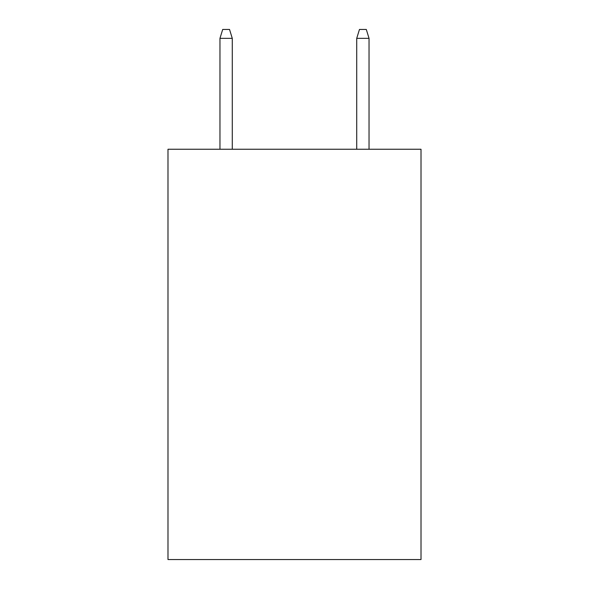 <?xml version="1.0" encoding="UTF-8"?>
<svg xmlns="http://www.w3.org/2000/svg" width="589" height="589" viewBox="0 0 589 589"><rect width="100%" height="100%" fill="white"/><g stroke="black" fill="none" stroke-linecap="round" stroke-linejoin="round"><path stroke-width="0.88" d="M421.01 149.253L421.01 559.55L167.99 559.55L167.99 149.253L421.01 149.253M232.272 149.253L232.272 38.337L219.962 38.337L219.962 149.253M219.962 38.337L222.701 29.45L229.533 29.45L232.272 38.337M356.728 38.337L359.467 29.45L366.299 29.45L369.038 38.337L356.728 38.337L356.728 149.253M369.038 38.337L369.038 149.253"/></g></svg>

